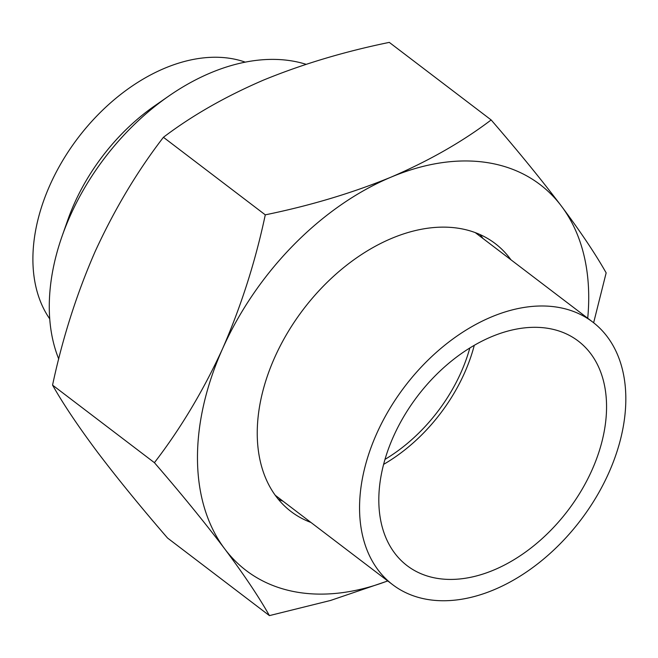 <?xml version="1.0" encoding="UTF-8"?>
<svg xmlns="http://www.w3.org/2000/svg" width="658" height="658" viewBox="0 0 658 658"><rect width="100%" height="100%" fill="white"/><g stroke="black" fill="none" stroke-linecap="round" stroke-linejoin="round"><path stroke-width="0.99" d="M385.004 459.374A136.222 91.149 127.3 0 0 460.937 372.601A136.222 91.149 127.3 0 0 469.837 347.959M608.683 473.118A165.076 110.454 127.3 0 0 592.693 322.033A165.076 110.454 127.3 0 0 376.697 433.622A165.076 110.454 127.3 0 0 392.686 584.699A165.076 110.454 127.3 0 0 608.683 473.118M393.476 436.476A141.19 94.472 127.3 0 0 407.154 565.699A141.19 94.472 127.3 0 0 591.896 470.264A141.19 94.472 127.3 0 0 578.226 341.041A141.19 94.472 127.3 0 0 393.476 436.476M383.614 464.367A141.19 94.472 127.3 0 0 464.425 373.193A141.19 94.472 127.3 0 0 474.286 345.302M510.945 259.787A168.44 112.707 127.3 0 0 495.145 243.518A168.44 112.707 127.3 0 0 459.769 228.482A168.44 112.707 127.3 0 0 287.587 332.685A168.44 112.707 127.3 0 0 291.05 511.546A168.44 112.707 127.3 0 0 310.938 522.452M483.062 238.558A168.44 112.707 127.3 0 0 479.962 234.536M387.768 580.956L330.563 600.458L269.426 615.617C258.857 596.896 243.954 574.656 224.732 548.904A242.555 162.304 127.3 0 0 297.087 592.167A242.555 162.304 127.3 0 0 387.702 580.907M265.281 214.845C310.362 205.6 352.277 193.033 391.025 177.15A242.555 162.304 127.3 0 0 222.659 348.518C241.289 305.756 255.493 261.193 265.281 214.845L163.423 137.283C137.3 171.195 114.558 209.252 95.18 251.446C76.731 293.657 62.518 338.22 52.558 385.119C63.135 403.839 78.031 426.08 97.252 451.832C117.206 478.169 140.648 506.907 167.568 538.055L269.426 615.617M391.025 177.15C429.189 160.708 462.566 141.643 491.148 119.945C518.134 151.159 541.567 179.897 561.463 206.168A242.555 162.304 127.3 0 0 391.025 177.15M587.717 318.242A242.555 162.304 127.3 0 0 561.463 206.168C580.726 231.978 595.622 254.218 606.158 272.881L593.631 322.765M224.732 548.904C204.778 522.567 181.345 493.829 154.416 462.681C180.818 428.3 203.569 390.243 222.659 348.518A242.555 162.304 127.3 0 0 224.732 548.904M491.148 119.945L389.289 42.383C344.216 51.628 302.302 64.196 263.545 80.079C225.381 96.52 192.013 115.586 163.423 137.283M278.35 499.299A168.44 112.707 127.3 0 0 283.055 501.223M52.558 385.119L154.416 462.681M245.245 62.14A165.076 110.454 127.3 0 0 50.041 184.882A165.076 110.454 127.3 0 0 49.737 318.891M306.085 64.311A202.129 135.252 127.3 0 0 168.687 96.126L154.77 105.79A165.076 110.454 127.3 0 0 74.395 203.429A165.076 110.454 127.3 0 0 67.758 220.068L62.132 236.049A202.129 135.252 127.3 0 0 58.735 358.988M168.687 96.126A202.129 135.252 127.3 0 0 70.266 215.684A202.129 135.252 127.3 0 0 62.132 236.049M475.257 232.611L592.693 322.033M275.25 495.277L392.686 584.699"/></g></svg>
